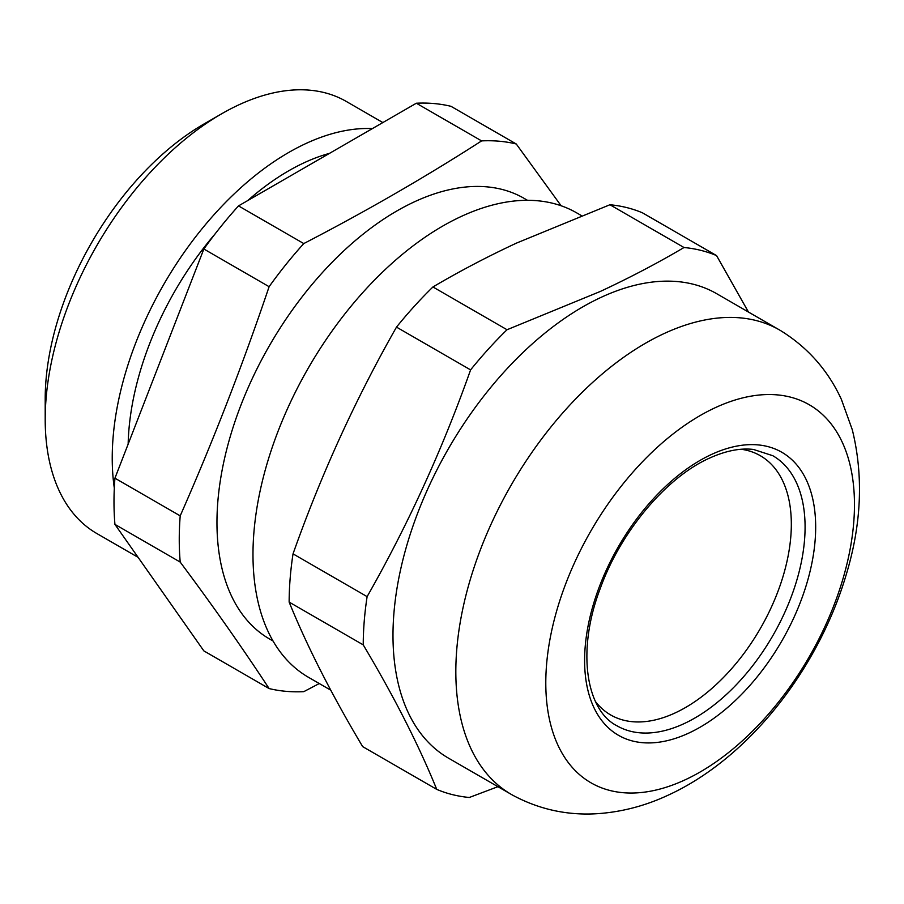 <?xml version="1.0" encoding="UTF-8"?>
<svg xmlns="http://www.w3.org/2000/svg" width="904" height="904" viewBox="0 0 904 904"><rect width="100%" height="100%" fill="white"/><g stroke="black" fill="none" stroke-linecap="round" stroke-linejoin="round"><path stroke-width="1.36" d="M273.042 641.015L269.663 639.06A254.442 146.9 -60 0 1 216.96 522.58A254.442 146.9 -60 0 1 328.028 266.522A254.442 146.9 -60 0 1 524.094 198.349L527.484 200.304M561.113 205.762L516.263 143.996A301.834 174.269 120 0 0 481.606 140.9C425.535 176.981 366.256 211.208 303.778 243.571A301.834 174.269 120 0 0 269.109 286.692C242.69 364.933 213.05 441.321 180.201 515.856A301.834 174.269 120 0 0 179.252 539.507A301.834 174.269 120 0 0 180.201 562.073C213.05 606.098 242.69 648.258 269.109 688.565A301.834 174.269 120 0 0 303.778 691.662L319.27 683.548M269.109 688.565L203.852 650.891L114.932 524.388A301.834 174.269 -60 0 1 113.994 501.833A301.834 174.269 -60 0 1 114.932 478.182L203.852 249.007A301.834 174.269 -60 0 1 238.509 205.897L416.337 103.225A301.834 174.269 -60 0 1 451.006 106.322L516.263 143.996M303.778 243.571L238.509 205.897M203.852 249.007L269.109 286.692M180.201 515.856L114.932 478.182M114.932 524.388L180.201 562.073M416.337 103.225L481.606 140.9M128.153 444.101A227.006 131.057 -60 0 1 215.197 233.774M247.741 200.564A227.006 131.057 -60 0 1 329.497 153.364M372.403 128.594A249.459 144.018 120 0 0 112.232 458.034A249.459 144.018 120 0 0 114.311 488.081M138.086 557.339L96.864 533.541A249.459 144.018 -60 0 1 45.2 419.343A249.459 144.018 -60 0 1 221.593 113.825A249.459 144.018 -60 0 1 346.311 101.463L382.844 122.56M45.2 419.343L45.2 398.969A224.508 129.622 -60 0 1 203.954 124.006L221.593 113.825M741.223 449.265A149.668 86.411 -60 0 1 760.332 455.718A149.668 86.411 -60 0 1 783.271 575.656A149.668 86.411 -60 0 1 685.492 707.538A149.668 86.411 -60 0 1 610.663 714.951A149.668 86.411 -60 0 1 595.521 701.628M330.762 690.181L308.524 677.333A268.16 154.821 -60 0 1 271.155 450.554A268.16 154.821 -60 0 1 461.04 216.542A268.16 154.821 -60 0 1 576.684 212.869L581.317 215.536M516.591 243.052L609.929 204.745A301.834 174.269 -60 0 1 642.484 212.835L716.567 255.606A301.834 174.269 120 0 0 684.012 247.515C657.728 263.03 629.839 277.664 600.369 291.427L507.031 329.734L432.937 286.963C459.209 271.46 487.086 256.815 516.591 243.052M507.031 329.734A301.834 174.269 120 0 0 470.588 369.883C442.519 449.175 408.032 524.749 367.114 596.629A301.834 174.269 120 0 0 363.227 644.868C394.155 696.747 418.665 744.919 436.745 789.384L362.662 746.614C331.734 694.735 307.224 646.563 289.144 602.098A301.834 174.269 -60 0 1 293.032 553.858C321.101 474.566 355.588 398.98 396.494 327.112A301.834 174.269 -60 0 1 432.937 286.963M609.929 204.745L684.012 247.515M748.467 312.049L716.567 255.606M511.37 794.446L448.531 758.173A268.16 154.821 -60 0 1 411.162 531.382A268.16 154.821 -60 0 1 601.047 297.371A268.16 154.821 -60 0 1 716.691 293.698L779.53 329.983A268.16 154.821 120 0 0 663.886 333.655A268.16 154.821 120 0 0 474.001 567.667A268.16 154.821 120 0 0 511.37 794.446A268.16 154.821 120 0 0 513.077 795.407C539.643 809.588 567.961 815.668 598.03 813.645C622.347 811.882 645.908 805.645 668.7 794.921C749.111 757.868 818.131 668.892 845.986 575.441C861.535 524.523 863.648 475.956 852.302 429.762L841.398 399.432C828.154 370.595 808.086 347.769 781.214 330.977A268.16 154.821 120 0 0 779.53 329.983M436.745 789.384A301.834 174.269 120 0 0 469.3 797.486L497.912 786.683M685.13 779.824A218.271 126.018 120 0 0 853.738 522.422A218.271 126.018 120 0 0 715.132 407.749A218.271 126.018 120 0 0 546.524 665.152A218.271 126.018 120 0 0 685.13 779.824M289.144 602.098L363.227 644.868M367.114 596.629L293.032 553.858M396.494 327.112L470.588 369.883M711.358 454.52A163.387 94.332 -60 0 1 815.125 540.366A163.387 94.332 -60 0 1 688.904 733.042A163.387 94.332 -60 0 1 585.148 647.207A163.387 94.332 -60 0 1 711.358 454.52M772.796 455.706A155.906 90.016 -60 0 1 794.514 587.566A155.906 90.016 -60 0 1 684.125 723.618A155.906 90.016 -60 0 1 616.89 725.754C586.278 710.284 576.164 651.129 600.392 588.109C620.879 531.258 666.485 477.357 709.222 458.249C725.596 450.802 740.342 447.875 753.484 449.457L772.796 455.706"/></g></svg>
